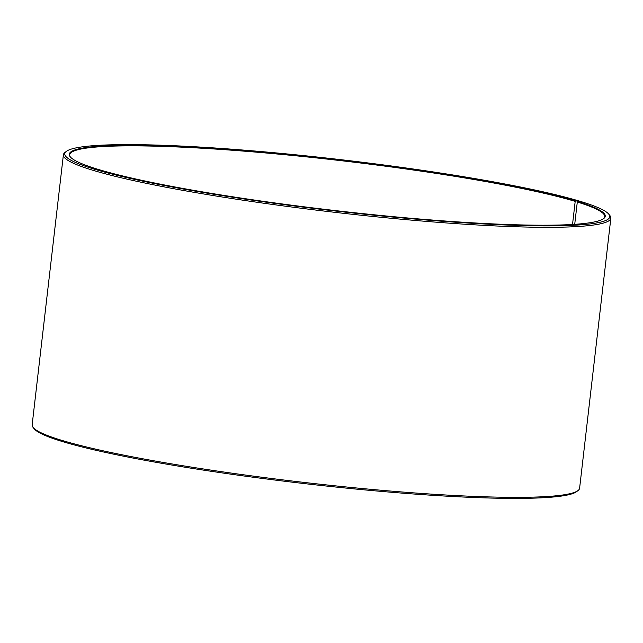 <?xml version="1.0" encoding="UTF-8"?>
<svg xmlns="http://www.w3.org/2000/svg" width="643" height="643" viewBox="0 0 643 643"><rect width="100%" height="100%" fill="white"/><g stroke="black" fill="none" stroke-linecap="round" stroke-linejoin="round"><path stroke-width="0.96" d="M70.417 157.037A269.288 25.342 -173.4 0 1 69.701 154.794A269.288 25.342 -173.4 0 1 275.775 153.87A269.288 25.342 -173.4 0 1 575.196 201.38L575.702 200.913L579.681 201.179L580.074 201.709M572.527 224.471L575.196 201.38M574.713 224.327L577.293 202.023L577.8 201.556L581.819 201.83A274.304 25.816 -173.4 0 1 608.808 214.207L609.91 215.582A275.558 25.929 -173.4 0 1 610.85 218.162L579.608 488.198A275.558 25.929 -173.4 0 1 578.097 490.488L576.715 491.574A274.304 25.816 -173.4 0 1 353.353 488.809A274.304 25.816 -173.4 0 1 61.181 441.178A274.304 25.816 -173.4 0 1 34.192 428.801L33.09 427.426A275.558 25.929 -173.4 0 1 32.15 424.854L63.392 154.818A275.558 25.929 -173.4 0 1 64.903 152.52L66.285 151.435A274.304 25.816 -173.4 0 1 287.308 153.974A274.304 25.816 -173.4 0 1 579.681 201.179M578.097 490.488A275.558 25.929 -173.4 0 1 353.714 487.707A275.558 25.929 -173.4 0 1 60.209 439.868A275.558 25.929 -173.4 0 1 33.09 427.426M610.85 218.162A275.558 25.929 -173.4 0 1 397.655 218.885A275.558 25.929 -173.4 0 1 91.451 169.832A275.558 25.929 -173.4 0 1 63.392 154.818M608.808 214.207A274.304 25.816 -173.4 0 1 410.033 218.636A274.304 25.816 -173.4 0 1 92.713 168.667A274.304 25.816 -173.4 0 1 66.285 151.435M577.8 201.556A269.795 25.39 -173.4 0 1 603.793 218.499A269.795 25.39 -173.4 0 1 384.104 215.783A269.795 25.39 -173.4 0 1 96.731 168.94A269.795 25.39 -173.4 0 1 70.183 156.763A269.795 25.39 -173.4 0 1 263.445 152.214A269.795 25.39 -173.4 0 1 575.702 200.913M577.293 202.023A269.288 25.342 -173.4 0 1 604.717 216.699A269.288 25.342 -173.4 0 1 603.504 218.716"/></g></svg>
